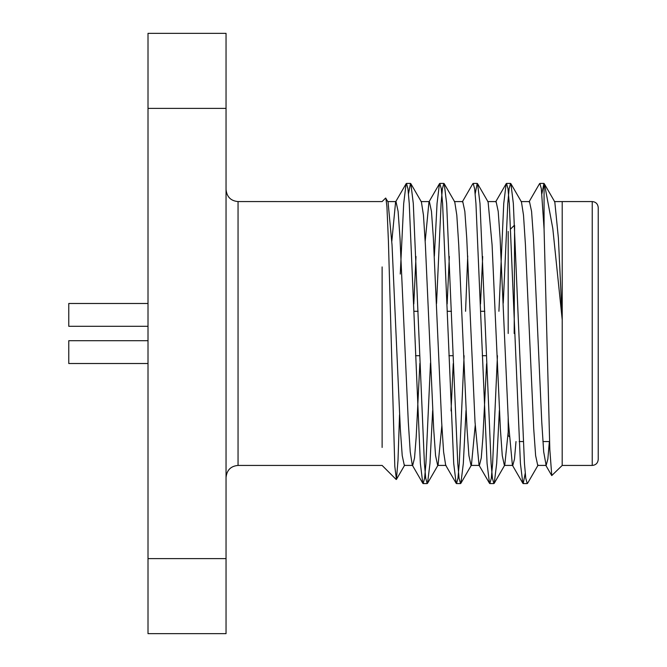 <?xml version="1.0" encoding="UTF-8"?>
<svg xmlns="http://www.w3.org/2000/svg" width="667" height="667" viewBox="0 0 667 667"><rect width="100%" height="100%" fill="white"/><g stroke="black" fill="none" stroke-linecap="round" stroke-linejoin="round"><path stroke-width="1" d="M148.007 340.704L68.768 340.704L68.768 363.515L148.007 363.515M148.007 303.485L68.768 303.485L68.768 326.296L148.007 326.296M226.046 558.612L148.007 558.612L148.007 633.65L226.046 633.65L226.046 108.388L148.007 108.388L148.007 33.35L226.046 33.35L226.046 108.388M508.187 418.234L508.187 435.551L509.254 436.618M508.187 231.449L508.187 333.5M514.19 333.5L514.591 225.446M598.232 333.5L598.232 459.43C597.84 463.106 595.839 465.107 592.229 465.433L592.229 201.567C595.839 201.893 597.84 203.894 598.232 207.57L598.232 333.5M562.206 202.176L562.223 319.852L552.81 228.556L544.547 184.209L543.922 183.425L541.896 193.73M538.127 465.074L527.597 483.267L527.247 483.575L525.779 478.289L524.462 463.465L513.348 203.535L510.922 183.733L510.572 183.425L509.104 188.719L507.787 203.535L503.26 303.143M499.366 410.488L496.673 463.465L494.247 483.267L493.888 483.575L492.429 478.281L491.112 463.465L479.998 203.535L477.572 183.733L477.213 183.425L475.196 193.73M466.016 410.497L463.323 463.465L460.897 483.267L460.547 483.575L459.079 478.281L457.762 463.465L446.648 203.535L444.222 183.733L443.872 183.425L442.404 188.711L441.087 203.535L436.543 303.56M432.666 410.513L429.973 463.465L427.547 483.267L427.197 483.575L425.729 478.281L424.412 463.465L413.298 203.535L410.872 183.733L410.513 183.425L408.496 193.73M592.229 465.433L562.189 465.433L562.223 319.852L558.396 238.127L554.802 201.934L544.547 184.209M549.366 441.554L547.857 459.063L546.148 465.416L537.727 465.416L535.626 455.619L533.725 428.848L525.438 244.914L523.503 215.141L521.452 201.926L510.922 183.733M508.187 431.983L504.777 465.074L504.377 465.424L502.268 455.619L500.375 428.848L492.088 244.914L488.102 201.926L477.572 183.733M482.691 256.503L480.507 304.002M475.221 425.421L471.427 465.074L471.019 465.424L468.918 455.619L467.025 428.848L458.729 244.914L456.803 215.133L454.752 201.926L444.222 183.733M449.341 256.495L447.157 303.994M441.862 425.554L438.077 465.074L427.547 483.267M446.056 465.416L437.669 465.416L435.568 455.628L433.675 428.848L425.379 244.914L423.453 215.133L421.402 201.926L410.872 183.733M415.991 256.487L413.807 303.977M404.319 465.424L402.218 455.619L400.317 428.848L392.029 244.914L388.052 201.926L385.618 198.074L382.116 201.576L238.052 201.567L238.052 465.433C230.824 466.075 226.822 470.077 226.046 477.439M399.541 414.841L397.999 460.405L396.423 479.415L394.806 466.391L388.411 240.995L386.927 206.628L385.868 198.157M546.148 465.416L543.697 451.859L541.762 422.078L533.475 238.161L531.574 211.381L529.473 201.584L521.052 201.584M516 441.554L514.49 459.063L512.79 465.416L512.381 465.066L508.396 422.078L500.108 238.152L498.207 211.381L496.106 201.584L487.702 201.584M486.585 363.748L482.9 437.452L481.266 457.937L479.423 465.416L471.019 465.416M479.014 465.074L475.029 422.086L466.742 238.152L464.841 211.381L462.74 201.584L454.344 201.584M453.226 363.54L451.042 410.93M445.648 465.066L443.597 451.876L441.662 422.078L433.375 238.161L431.474 211.381L429.373 201.584L420.994 201.584M428.964 201.934L425.179 241.379M419.868 363.34L416.175 437.319L414.541 457.912L412.69 465.416L404.319 465.416M412.281 465.066L410.23 451.859L408.304 422.078L400.008 238.152L398.107 211.381L396.006 201.584L395.598 201.934L391.821 241.246M529.006 201.901L539.511 183.733L539.87 183.425L541.329 188.711L544.072 229.014L549.833 449.616L551.759 475.563L562.206 465.441M525.221 473.27L523.195 483.575L522.836 483.267L520.418 463.465L509.296 203.535L507.979 188.719L506.52 183.425L506.161 183.733L503.743 203.535L498.924 311.289M497.44 355.711L492.621 463.465L491.312 478.281L489.845 483.575L489.486 483.267L487.068 463.465L475.946 203.535L474.637 188.719L473.17 183.425L472.811 183.733L462.298 201.909M467.717 255.986L465.574 311.289M464.09 355.711L459.271 463.465L457.954 478.289L456.495 483.575L456.136 483.267L453.718 463.465L442.596 203.535L441.279 188.711L439.82 183.425L439.461 183.733L437.043 203.535L434.359 256.153M430.482 363.015L425.921 463.465L424.604 478.281L423.145 483.575L422.786 483.267L420.368 463.465L409.246 203.535L407.937 188.719L406.47 183.425L406.111 183.733L403.693 203.535L400.267 274.045M544.072 229.014L544.072 183.483M382.124 266.925L382.124 447.457M148.007 108.388L148.007 558.612M238.052 201.567C230.824 200.925 226.822 196.923 226.046 189.561M415.549 355.711L419.601 355.711M448.899 355.711L452.951 355.711M482.249 355.711L486.301 355.711M414.065 311.289L418.109 311.289M447.415 311.289L451.459 311.289M480.765 311.289L484.809 311.289M510.714 228.923L514.19 225.446M519.176 441.554L523.22 441.554M542.938 441.554L549.525 441.554M494.247 483.267L504.777 465.074M460.897 483.267L471.427 465.074M404.727 465.082L396.423 479.415M545.681 465.107L551.742 475.579M512.323 465.099L522.836 483.267M495.648 201.901L506.161 183.733M478.973 465.099L489.486 483.267M445.614 465.091L456.136 483.267M428.939 201.918L439.461 183.733M412.264 465.074L422.786 483.267M395.589 201.926L406.111 183.733M512.79 465.416L504.377 465.416M396.006 201.584L387.644 201.584M554.402 201.584L562.214 201.584M562.214 201.567L592.229 201.567M423.145 483.575L427.197 483.575M456.495 483.575L460.538 483.575M489.845 483.575L493.897 483.575M523.195 483.575L527.238 483.575M406.47 183.425L410.522 183.425M439.82 183.425L443.863 183.425M473.17 183.425L477.222 183.425M506.52 183.425L510.572 183.425M539.87 183.425L543.913 183.425M238.052 465.433L382.124 465.433L396.19 479.498"/></g></svg>
